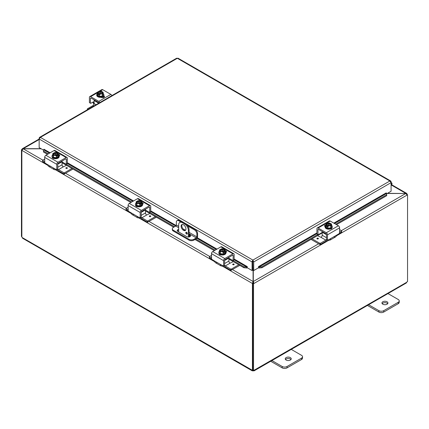 <?xml version="1.0" encoding="UTF-8"?>
<svg xmlns="http://www.w3.org/2000/svg" width="429" height="429" viewBox="0 0 429 429"><rect width="100%" height="100%" fill="white"/><g stroke="black" fill="none" stroke-linecap="round" stroke-linejoin="round"><path stroke-width="0.64" d="M387.682 303.684A2.998 1.727 0 0 0 387.06 303.158A2.998 1.727 0 0 0 382.201 303.684M382.824 304.209A2.998 1.727 180 0 1 381.944 302.987A2.998 1.727 180 0 1 383.794 301.389A2.998 1.727 180 0 1 387.06 301.764A2.998 1.727 180 0 1 387.934 302.987A2.998 1.727 180 0 1 386.089 304.585A2.998 1.727 180 0 1 382.824 304.209M367.422 305.432L378.898 312.06A3.421 1.973 0 0 0 381.317 312.639A3.421 1.973 0 0 0 383.73 312.06L398.235 303.684A3.421 1.973 0 0 0 399.238 302.289L399.238 300.895A3.421 1.973 180 0 1 398.235 302.289L383.73 310.666A3.421 1.973 180 0 1 381.317 311.239A3.421 1.973 180 0 1 378.898 310.666L368.211 304.493M387.548 293.329L398.235 299.496A3.421 1.973 180 0 1 399.238 300.895M182.212 224.469A3.421 1.973 -120 0 0 181.826 225.761A3.421 1.973 -120 0 0 183.086 228.941A3.421 1.973 -120 0 0 185.553 230.26M185.945 228.968A3.421 1.973 60 0 1 185.237 230.534A3.421 1.973 60 0 1 182.598 229.617A3.421 1.973 60 0 1 181.108 226.174A3.421 1.973 60 0 1 181.816 224.608A3.421 1.973 60 0 1 184.449 225.525A3.421 1.973 60 0 1 185.945 228.968M187.296 233.585A1.067 0.617 60 0 1 187.076 234.078A1.067 0.617 60 0 1 186.256 233.789A1.067 0.617 60 0 1 185.789 232.716A1.067 0.617 60 0 1 186.009 232.228A1.067 0.617 60 0 1 186.829 232.513A1.067 0.617 60 0 1 187.296 233.585M186.631 232.336L186.502 232.261A1.067 0.617 -120 0 0 186.502 232.303A1.067 0.617 -120 0 0 187.296 233.633M185.451 223.67L184.733 224.083A5.127 2.96 60 0 1 187.301 226.785A5.127 2.96 60 0 1 188.363 230.362L189.076 229.949A5.127 2.96 -120 0 0 188.015 226.373A5.127 2.96 -120 0 0 185.451 223.67L183.033 222.27A5.127 2.96 -120 0 0 180.47 222.018L179.751 222.431A5.127 2.96 60 0 1 182.314 222.683L183.033 222.27M180.47 222.018L179.751 222.431A5.127 2.96 60 0 0 178.689 224.78L178.689 231.944M188.363 237.044L188.363 230.362M184.733 224.083L182.314 222.683M189.076 229.949L189.076 236.98M290.975 359.518A2.998 1.727 0 0 0 290.353 358.993A2.998 1.727 0 0 0 285.494 359.518M286.122 360.038A2.998 1.727 180 0 1 285.242 358.816A2.998 1.727 180 0 1 287.092 357.223A2.998 1.727 180 0 1 290.353 357.593A2.998 1.727 180 0 1 291.232 358.816A2.998 1.727 180 0 1 289.382 360.414A2.998 1.727 180 0 1 286.122 360.038M270.715 361.266L282.191 367.889A3.421 1.973 0 0 0 284.609 368.468A3.421 1.973 0 0 0 287.028 367.889L301.533 359.518A3.421 1.973 0 0 0 302.536 358.118L302.536 356.724A3.421 1.973 180 0 1 301.533 358.118L287.028 366.495A3.421 1.973 180 0 1 284.609 367.074A3.421 1.973 180 0 1 282.191 366.495L271.503 360.322M290.846 349.158L301.533 355.33A3.421 1.973 180 0 1 302.536 356.724M387.205 193.479L405.764 193.479L387.419 193.356M253.072 270.173L253.072 281.51L252.359 283.446L222.083 265.969M253.072 283.033L252.359 283.446L253.072 283.033L253.072 281.51L232.443 269.594M41.007 148.691L23.236 148.691L22.303 148.74L21.917 149.453L22.185 149.608M48.005 165.465L21.917 150.402L23.236 148.691L39.157 139.495M406.815 194.273L407.083 194.117L406.697 193.404L405.764 193.356L391.457 185.097M42.862 160.146L23.236 148.815L41.222 148.815M329.005 240.143L254.006 283.446L253.287 281.51L253.287 270.297M318.645 243.774L253.287 281.51L253.287 283.033L254.006 283.446L253.539 283.714L252.826 283.301L253.287 283.033M341.414 230.63L405.764 193.479L407.083 195.066L336.272 235.95M406.912 194.428L407.55 194.798L407.083 195.066M407.55 194.798L407.55 281.531A0.96 0.552 -60 0 0 406.772 282.228L406.333 282.968L254.161 370.822L253.298 370.838L253.298 370.307M21.976 150.027L21.45 149.721L21.917 149.453M21.45 149.721L21.45 236.454L21.858 236.685M252.418 283.483L252.418 370.184L252.826 369.948M21.858 150.37L21.858 237.071A0.96 0.552 60 0 1 22.228 237.564L22.667 238.304L252.204 370.822L252.048 370.248A0.96 0.552 60 0 1 252.102 370.211A0.96 0.552 60 0 1 252.418 370.184M22.228 237.564L252.166 370.179M253.298 370.838A0.96 0.552 0 0 0 253.067 370.838L252.204 370.822M253.067 370.838L253.067 370.173M407.142 194.562L407.142 194.149M252.826 283.301L252.826 370.034L253.539 370.447A0.96 0.552 -60 0 1 254.263 370.211A0.96 0.552 -60 0 1 254.317 370.248L254.161 370.822M254.199 370.179L406.772 282.228M253.539 370.447L253.539 283.714M178.689 230.228A2.134 1.233 0 0 0 177.837 230.534A2.134 1.233 0 0 0 177.338 230.99M189.076 234.448L189.924 234.936A2.134 1.233 180 0 1 190.546 235.811A2.134 1.233 180 0 1 189.227 236.947A2.134 1.233 180 0 1 186.899 236.679L177.837 231.451A2.134 1.233 180 0 1 177.215 230.577A2.134 1.233 180 0 1 177.837 229.703A2.134 1.233 180 0 1 178.689 229.402M182.009 221.852L179.461 220.377A3.421 1.973 -120 0 0 177.751 220.211L177.038 220.624A3.421 1.973 60 0 0 176.33 222.19L176.33 224.989A0.853 0.493 -60 0 1 176.153 225.59A0.853 0.493 -60 0 1 175.724 226.04L173.305 227.434A3.421 1.973 180 0 0 172.302 228.829L172.302 229.654A3.421 1.973 0 0 0 173.305 231.054L173.305 230.228A3.421 1.973 180 0 1 172.302 228.829M197.592 233.639L197.592 236.572A1.711 0.987 -60 0 1 197.238 237.763A1.711 0.987 -60 0 1 196.385 238.663L193.854 240.127L193.854 239.296L196.273 237.902A0.853 0.493 120 0 0 196.702 237.452A0.853 0.493 120 0 0 196.879 236.856L196.879 234.052L197.592 233.639A3.421 1.973 -120 0 0 196.884 231.258A3.421 1.973 -120 0 0 195.174 229.451L186.47 224.426M193.854 239.296A3.421 1.973 180 0 1 191.436 239.875A3.421 1.973 180 0 1 189.023 239.296L189.023 240.127A3.421 1.973 0 0 0 191.436 240.701A3.421 1.973 0 0 0 193.854 240.127M195.174 229.451L194.46 229.864A3.421 1.973 60 0 1 196.171 231.671A3.421 1.973 60 0 1 196.879 234.052M177.751 220.211L177.038 220.624A3.421 1.973 60 0 1 178.743 220.796L179.461 220.377M189.023 239.296L173.305 230.228M189.023 240.127L173.305 231.054M186.765 233.113L187.285 233.414M194.46 229.864L187.8 226.019M180.684 221.911L178.743 220.796M190.422 236.223A2.134 1.233 0 0 0 189.924 235.762L189.076 235.274M43.495 150.676L43.522 152.048L43.495 150.676M43.624 149.791L43.994 149.233L50.161 152.799M43.645 151.164L48.321 153.861M66.286 164.232L131.73 202.016M149.689 212.387L174.528 226.727M195.796 239.007L215.138 250.171M233.097 260.542L243.988 266.827L243.865 267.717L246.745 268.018L246.868 267.133L243.988 266.827M246.868 267.133L247.238 266.575L247.238 267.755L252.075 270.543L252.075 261.953L39.157 139.023L40.369 137.377L39.554 137.36L39.157 138.074L39.157 147.619L43.57 150.166M246.745 268.018L246.761 268.012A1.437 0.831 120 0 0 247.238 267.701M259.046 268.018L261.926 267.717L261.803 266.827L258.923 267.133L259.046 268.018A1.437 0.831 -120 0 1 258.553 267.701M258.923 267.133L258.553 266.575L316.924 232.877M261.803 266.827L317.707 234.556M335.666 224.185L386.599 194.782L386.722 195.667L386.62 193.409L386.599 194.782M334.481 223.498L386.604 193.404L386.25 192.894M43.522 152.048L47.49 154.338M62.076 162.763L130.899 202.493M145.485 210.918L173.702 227.204M189.076 236.084L190.015 236.626M194.964 239.484L214.307 250.649M228.893 259.073L243.865 267.717M261.926 267.717L322.195 232.92M336.497 224.662L386.722 195.667M386.25 192.852L333.826 223.123M252.788 261.54L253.003 270.131L253.716 270.543L253.716 261.953L252.896 260.076L252.075 261.62L252.075 261.953L252.788 261.54L252.788 270.131L252.075 270.543M253.716 270.543L258.553 267.755L258.553 266.581M390.798 181.858L391.087 181.692L391.087 191.237L386.674 193.785M247.238 266.575L234.164 259.03M391.087 181.692L390.69 180.979L389.87 180.995L177.343 58.29L40.369 137.377L252.896 260.076L389.87 180.995L391.087 182.641L253.716 261.953L253.003 261.54M176.523 58.51L178.169 58.51M252.075 261.62L252.896 260.902L252.896 260.076M39.447 138.24L39.157 138.074M391.087 183.537A0.853 0.493 -60 0 1 391.221 183.574A0.853 0.493 -60 0 1 391.087 184.76M391.087 185.537L391.323 185.258A1.711 0.987 120 0 0 391.65 182.834A1.711 0.987 120 0 0 391.468 182.765A1.711 0.987 120 0 0 391.087 182.792M94.107 101.625L93.361 102.059A1.367 0.788 120 0 0 92.766 102.166L90.701 103.357L89.404 102.606L89.404 97.362A1.711 0.987 60 0 1 89.763 96.579A1.711 0.987 60 0 1 90.616 96.664L98.777 101.373A1.711 0.987 60 0 1 99.63 102.279A1.711 0.987 60 0 1 99.785 102.585M111.872 95.603A1.711 0.987 -120 0 0 111.717 95.297A1.711 0.987 -120 0 0 110.864 94.396L102.703 89.682A1.711 0.987 -120 0 0 101.85 89.597L98.67 91.436L101.85 89.597M89.763 96.579L98.091 91.768L89.763 96.579M93.361 102.059L94.005 102.88A1.711 0.987 -120 0 0 94.09 103.03A1.711 0.987 -120 0 0 94.107 103.062M93.994 104.209A3.421 1.973 60 0 1 93.436 103.41A3.421 1.973 60 0 1 92.932 102.258L92.878 102.107M90.589 98.016A0.853 0.493 -120 0 0 90.412 98.402L91.018 98.053A0.853 0.493 -120 0 0 90.589 98.016L90.589 98.016M98.938 103.073A0.853 0.493 -120 0 0 98.804 102.756A0.853 0.493 -120 0 0 98.375 102.306L91.018 98.053M89.404 102.606L89.699 102.778M104.188 97.158A1.92 1.11 0 0 0 103.909 96.954L103.148 96.509M103.78 95.715L103.909 95.79A1.92 1.11 180 0 1 104.472 96.573A1.92 1.11 180 0 1 103.287 97.603A1.92 1.11 180 0 1 101.196 97.362L101.062 97.281M90.412 103.191L90.412 98.402M103.164 93.501A3.555 2.054 180 0 1 103.861 94.718A3.555 2.054 180 0 1 102.821 96.171A3.555 2.054 180 0 1 98.943 96.616A3.555 2.054 180 0 1 96.75 94.718A3.555 2.054 180 0 1 97.447 93.501M103.861 94.718L103.861 95.276A3.555 2.054 180 0 1 102.821 96.729A3.555 2.054 180 0 1 98.943 97.174A3.555 2.054 180 0 1 96.75 95.276L96.75 94.718M103.164 92.412A3.625 0.767 98.8 0 0 102.783 92.98A3.625 0.767 98.8 0 0 102.397 94.064L102.397 95.93L103.164 94.278L103.164 92.412A3.625 2.091 60 0 0 102.483 91.79A4.413 2.547 120 0 0 102.445 91.779L99.507 93.688M102.07 91.999A2.054 1.185 180 0 1 102.354 92.6A2.054 1.185 180 0 1 101.324 93.624A2.054 1.185 180 0 1 99.265 93.619L98.89 93.833A4.413 2.547 120 0 0 98.852 93.881L98.852 94.981L98.128 94.562L98.128 93.463A4.413 2.547 -60 0 1 98.166 93.415L101.721 91.361A4.413 2.547 -60 0 1 101.753 91.372L101.753 92.391M98.852 94.144L98.128 94.562M98.89 93.833A2.563 1.48 0 0 0 100.971 94.026A2.563 1.48 0 0 0 102.783 92.98A2.563 1.48 0 0 0 102.445 91.779M102.397 94.064A3.625 2.858 155.1 0 0 100.971 94.026A3.625 2.858 155.1 0 0 99.539 94.509A3.625 2.091 -120 0 0 98.852 93.881M98.128 93.463A3.625 2.091 -120 0 0 97.447 93.297A3.625 0.767 -81.2 0 1 97.828 92.214A2.563 1.48 0 0 0 98.166 93.415M102.397 95.93L99.539 96.369L97.447 95.163L97.447 93.297M99.539 96.369L99.539 94.509M101.346 91.79A2.054 1.185 0 0 0 98.262 92.702M102.349 92.702A2.054 1.185 0 0 0 102.07 92.208M101.721 91.361A2.563 1.48 0 0 0 100.316 91.12A2.563 1.48 0 0 0 99.641 91.168A2.563 1.48 0 0 0 97.828 92.214A3.625 0.767 -81.2 0 1 98.209 91.645A3.625 2.858 -24.9 0 1 99.641 91.168A3.625 2.858 -24.9 0 1 99.936 91.13A3.625 2.858 -24.9 0 1 99.989 91.13M98.536 93.2A2.054 1.185 180 0 1 98.252 92.6A2.054 1.185 180 0 1 99.287 91.57A2.054 1.185 180 0 1 101.346 91.575M101.298 91.232A3.625 2.091 60 0 1 101.453 91.27A3.625 2.091 60 0 1 101.753 91.372M101.791 97.142A1.92 1.11 180 0 1 101.662 97.222A1.92 1.11 180 0 1 101.265 97.399M102.998 97.656A3.421 1.973 0 0 0 103.662 96.809M103.443 97.56L103.443 97.56A3.421 1.973 0 0 0 103.721 96.841M96.101 104.708L94.107 103.555A1.711 0.987 -60 0 1 93.753 104.746A1.711 0.987 -60 0 1 92.895 105.652L87.446 108.794L87.328 109.776M94.278 99.941A0.853 0.493 120 0 0 94.107 100.525L98.729 103.196M87.446 109.706L87.328 108.966M87.446 109.132L87.945 109.422M94.107 103.555L94.107 100.525M331.992 227.906A1.92 1.11 180 0 1 331.992 227.933A1.92 1.11 180 0 1 331.429 228.716A1.92 1.11 180 0 1 330.024 229.043M333.853 236.744A3.421 1.973 -120 0 0 335.564 236.915A3.421 1.973 -120 0 0 336.068 236.347L337.237 234.792L339.511 233.381L339.596 227.847A1.711 0.987 -120 0 0 339.237 226.657A1.711 0.987 -120 0 0 338.384 225.756L330.223 221.042A1.711 0.987 -120 0 0 329.37 220.956L317.283 227.933A1.711 0.987 60 0 1 318.136 228.019L326.297 232.733A1.711 0.987 60 0 1 327.15 233.633A1.711 0.987 60 0 1 327.504 234.824L327.504 240.074L326.791 239.661M337.237 234.792L329.858 239.05L330.528 238.974L330.625 239.489A3.421 1.973 60 0 1 330.121 240.058L330.121 240.058A3.421 1.973 60 0 1 328.41 239.886L328.41 239.886M335.564 236.915L330.121 240.058L335.564 236.915M320.372 243.275L319.793 243.275L319.793 244.439L320.372 244.439L320.372 243.275L325.826 240.127A1.711 0.987 120 0 0 326.501 239.5L326.501 234.711A0.853 0.493 -120 0 0 326.324 234.111A0.853 0.493 -120 0 0 325.895 233.66L318.538 229.413A0.853 0.493 -120 0 0 318.109 229.37L318.109 229.37A0.853 0.493 -120 0 0 317.932 229.762L318.538 229.413M330.625 239.489L329.858 239.05L327.794 240.24L326.587 239.682L327.504 240.074M322.195 232.421L318.221 234.717L317.219 234.132M317.932 234.545L316.924 233.966L318.018 234.733L317.932 229.762M325.22 226.147A1.92 1.11 0 0 0 324.812 226.421M325.139 226.651L325.091 226.625A1.92 1.11 180 0 1 324.528 225.842A1.92 1.11 180 0 1 325.954 224.769M316.924 233.966L316.924 228.716A1.711 0.987 60 0 1 317.283 227.933L329.37 220.956M331.553 225.359A3.555 2.054 180 0 1 332.25 226.582A3.555 2.054 180 0 1 331.209 228.03A3.555 2.054 180 0 1 327.332 228.475A3.555 2.054 180 0 1 325.139 226.582A3.555 2.054 180 0 1 325.836 225.359M332.25 226.582L332.25 227.139A3.555 2.054 180 0 1 331.209 228.587A3.555 2.054 180 0 1 327.332 229.032A3.555 2.054 180 0 1 325.139 227.139L325.139 226.582M327.247 226.003L326.517 226.421L326.517 225.327A4.413 2.547 -60 0 1 326.555 225.273L330.11 223.225A4.413 2.547 -60 0 1 330.148 223.23L330.148 224.249M331.553 224.276A3.625 0.767 98.8 0 0 331.172 224.839A3.625 0.767 98.8 0 0 330.791 225.922L330.791 227.788L331.553 226.137L331.553 224.276A3.625 2.091 60 0 0 330.872 223.648A4.413 2.547 120 0 0 330.834 223.643L330.464 223.858A2.054 1.185 180 0 1 330.748 224.458A2.054 1.185 180 0 1 329.713 225.488A2.054 1.185 180 0 1 327.654 225.477L327.279 225.692A4.413 2.547 120 0 0 327.247 225.745L327.247 226.844L326.517 226.421M330.464 223.858L327.895 225.547M326.517 225.327A3.625 2.091 -120 0 0 325.836 225.161A3.625 0.767 -81.2 0 1 326.217 224.072A2.563 1.48 0 0 0 326.555 225.273M329.692 223.096A3.625 2.091 60 0 1 329.847 223.128A3.625 2.091 60 0 1 330.148 223.23M330.11 223.225A2.563 1.48 0 0 0 328.711 222.978A2.563 1.48 0 0 0 328.029 223.026A3.625 2.858 -24.9 0 1 328.324 222.994A3.625 2.858 -24.9 0 1 328.383 222.989M327.279 225.692A2.563 1.48 0 0 0 329.359 225.89A2.563 1.48 0 0 0 331.172 224.839A2.563 1.48 0 0 0 330.834 223.643M330.738 224.565A2.054 1.185 0 0 0 330.464 224.067M329.735 223.648A2.054 1.185 0 0 0 326.651 224.565M326.93 225.059A2.054 1.185 180 0 1 326.646 224.458A2.054 1.185 180 0 1 327.676 223.429A2.054 1.185 180 0 1 329.735 223.439M328.029 223.026A2.563 1.48 0 0 0 326.217 224.072A3.625 0.767 -81.2 0 1 326.603 223.509A3.625 2.858 -24.9 0 1 328.029 223.026M330.791 225.922A3.625 2.858 155.1 0 0 329.359 225.89A3.625 2.858 155.1 0 0 327.928 226.367A3.625 2.091 -120 0 0 327.247 225.745M330.791 227.788L327.928 228.233L327.928 226.367M327.928 228.233L325.836 227.021L325.836 225.161M326.501 237.73L322.195 235.242A1.711 0.987 -60 0 1 321.841 236.433A1.711 0.987 -60 0 1 320.989 237.339L317.471 235.65M327.054 239.95A3.421 1.973 -60 0 1 325.525 241.463L320.372 244.439M322.367 231.628A0.853 0.493 120 0 0 322.195 232.212L326.501 234.695M339.596 229.585L341.554 230.711L341.672 232.041L339.5 233.392M318.195 238.245A0.751 0.434 180 0 1 318.415 238.556A0.751 0.434 180 0 1 317.948 238.953A0.751 0.434 180 0 1 317.128 238.862A0.751 0.434 180 0 1 316.908 238.556A0.751 0.434 180 0 1 317.374 238.154A0.751 0.434 180 0 1 318.195 238.245M322.195 235.242L322.195 232.212M319.793 243.275L312.028 238.792M319.793 244.439L311.02 239.371M341.672 230.882L341.554 232.207M339.596 232.18L341.554 231.049M54.252 158.553A1.92 1.11 180 0 1 52.842 158.231A1.92 1.11 180 0 1 52.279 157.448A1.92 1.11 180 0 1 52.279 157.416M56.767 169.589L57.776 169.005L56.767 169.589L56.767 164.339A1.711 0.987 -60 0 1 57.121 163.149A1.711 0.987 -60 0 1 57.979 162.242L66.141 157.534A1.711 0.987 -60 0 1 66.994 157.448L54.907 150.472A1.711 0.987 120 0 0 54.049 150.552L45.887 155.266A1.711 0.987 120 0 0 45.034 156.167A1.711 0.987 120 0 0 44.68 157.357L44.766 162.891L47.034 164.302L48.204 165.862A3.421 1.973 120 0 0 48.713 166.425L48.713 166.425A3.421 1.973 120 0 0 50.418 166.259M55.867 169.401L55.867 169.401A3.421 1.973 -60 0 1 54.156 169.568A3.421 1.973 -60 0 1 53.646 169.005L53.748 168.484L54.413 168.565L47.034 164.302M54.156 169.568L48.713 166.425L54.156 169.568M65.739 158.928L66.345 159.277A0.853 0.493 120 0 0 66.168 158.886L66.168 158.886A0.853 0.493 120 0 0 65.739 158.928L58.376 163.176A0.853 0.493 120 0 0 57.953 163.626A0.853 0.493 120 0 0 57.776 164.221L57.776 169.005A1.711 0.987 -120 0 0 58.451 169.643L63.9 172.785L64.189 174.018L72.968 169.047M57.69 169.192L56.682 169.777L54.413 168.565L53.646 169.005M54.907 150.472L66.994 157.448A1.711 0.987 -60 0 1 67.348 158.231L67.262 163.669L66.05 164.227L62.076 161.931M66.345 159.277L66.259 164.248L67.262 163.669M59.465 155.931A1.92 1.11 0 0 0 59.057 155.663M58.323 154.279A1.92 1.11 180 0 1 59.749 155.352A1.92 1.11 180 0 1 59.186 156.135L59.138 156.167M58.441 154.874A3.555 2.054 180 0 1 59.138 156.092A3.555 2.054 180 0 1 56.939 157.99A3.555 2.054 180 0 1 53.067 157.545A3.555 2.054 180 0 1 52.022 156.092A3.555 2.054 180 0 1 52.719 154.874M59.138 156.092L59.138 156.649A3.555 2.054 180 0 1 56.939 158.548A3.555 2.054 180 0 1 53.067 158.103A3.555 2.054 180 0 1 52.022 156.649L52.022 156.092M54.129 153.764L54.129 152.745A4.413 2.547 60 0 1 54.167 152.735L57.717 154.789A4.413 2.547 60 0 1 57.754 154.837L57.754 155.936L57.03 155.518M53.443 153.153A4.413 2.547 -120 0 0 53.405 153.164A3.625 2.091 -60 0 0 52.719 153.786A3.625 0.767 -98.8 0 1 53.105 154.354A2.563 1.48 0 0 0 54.917 155.4A2.563 1.48 0 0 0 56.993 155.207L56.623 154.992A2.054 1.185 180 0 1 54.563 154.998A2.054 1.185 180 0 1 53.528 153.968A2.054 1.185 180 0 1 53.813 153.368L53.443 153.153A2.563 1.48 0 0 0 53.105 154.354A3.625 0.767 -98.8 0 1 53.486 155.437A3.625 2.858 -155.1 0 1 54.917 155.4A3.625 2.858 -155.1 0 1 56.344 155.883A3.625 2.091 120 0 1 57.03 155.255A4.413 2.547 -120 0 0 56.993 155.207M56.376 155.062L53.813 153.368M57.754 155.936L57.03 156.354L57.03 155.255M55.893 152.499A3.625 2.858 24.9 0 1 55.952 152.504A3.625 2.858 24.9 0 1 56.242 152.542A2.563 1.48 0 0 0 55.566 152.488A2.563 1.48 0 0 0 54.167 152.735M54.129 152.745A3.625 2.091 -60 0 1 54.429 152.644A3.625 2.091 -60 0 1 54.585 152.606M57.717 154.789A2.563 1.48 0 0 0 58.054 153.587A3.625 0.767 81.2 0 1 58.441 154.671A3.625 2.091 120 0 0 57.754 154.837M58.441 154.671L58.441 156.537L56.344 157.743L56.344 155.883M53.813 153.582A2.054 1.185 0 0 0 53.534 154.075M57.62 154.075A2.054 1.185 0 0 0 54.537 153.164M54.537 152.949A2.054 1.185 180 0 1 56.596 152.944A2.054 1.185 180 0 1 57.631 153.968A2.054 1.185 180 0 1 57.347 154.574M58.054 153.587A2.563 1.48 0 0 0 56.242 152.542A3.625 2.858 24.9 0 1 57.674 153.019A3.625 0.767 81.2 0 1 58.054 153.587M56.344 157.743L53.486 157.304L53.486 155.437M53.486 157.304L52.719 155.652L52.719 153.786M66.516 165.326L63.288 166.849A1.711 0.987 60 0 1 62.43 165.948A1.711 0.987 60 0 1 62.076 164.757L62.076 161.722A0.853 0.493 -120 0 0 61.905 161.138M63.9 173.949L58.752 170.978A3.421 1.973 60 0 1 57.223 169.466M64.479 173.949L64.479 172.785L63.9 172.785M44.772 162.907L42.6 161.556L42.723 160.226L44.68 159.095M67.144 168.372A0.751 0.434 180 0 1 66.323 168.468A0.751 0.434 180 0 1 65.862 168.066A0.751 0.434 180 0 1 66.082 167.76A0.751 0.434 180 0 1 66.903 167.664A0.751 0.434 180 0 1 67.364 168.066A0.751 0.434 180 0 1 67.144 168.372M42.723 161.722L42.6 160.392M42.723 160.559L44.68 161.69M64.479 172.785L71.965 168.468M137.661 206.708A1.92 1.11 180 0 1 136.25 206.387A1.92 1.11 180 0 1 135.687 205.598A1.92 1.11 180 0 1 135.687 205.571M140.176 217.739L141.184 217.16L140.176 217.739L140.176 212.494A1.711 0.987 -60 0 1 140.53 211.304A1.711 0.987 -60 0 1 141.382 210.398L149.544 205.689A1.711 0.987 -60 0 1 150.402 205.604L138.315 198.622A1.711 0.987 120 0 0 137.457 198.707L129.295 203.421A1.711 0.987 120 0 0 128.443 204.322A1.711 0.987 120 0 0 128.089 205.512L128.174 211.047L130.443 212.457L131.612 214.017A3.421 1.973 120 0 0 132.116 214.58L132.116 214.58A3.421 1.973 120 0 0 133.827 214.409M139.269 217.557L139.269 217.557A3.421 1.973 -60 0 1 137.564 217.723A3.421 1.973 -60 0 1 137.055 217.16L137.151 216.64L137.822 216.715L130.443 212.457M137.564 217.723L132.116 214.58L137.564 217.723M149.147 207.078L149.748 207.427A0.853 0.493 120 0 0 149.571 207.035L149.571 207.035A0.853 0.493 120 0 0 149.147 207.078L141.784 211.331A0.853 0.493 120 0 0 141.361 211.781A0.853 0.493 120 0 0 141.184 212.376L141.184 217.16A1.711 0.987 -120 0 0 141.86 217.798L147.308 220.94L147.597 222.174L156.376 217.203M141.098 217.347L140.09 217.932L137.822 216.715L137.055 217.16M138.315 198.622L150.402 205.604A1.711 0.987 -60 0 1 150.756 206.387L150.67 211.819L149.458 212.382L145.485 210.087M149.748 207.427L149.662 212.403L150.67 211.819M142.873 204.086A1.92 1.11 0 0 0 142.46 203.813M141.731 202.434A1.92 1.11 180 0 1 143.157 203.507A1.92 1.11 180 0 1 142.594 204.29L142.541 204.322M141.849 203.03A3.555 2.054 180 0 1 142.541 204.247A3.555 2.054 180 0 1 140.347 206.145A3.555 2.054 180 0 1 136.47 205.7A3.555 2.054 180 0 1 135.43 204.247A3.555 2.054 180 0 1 136.127 203.03M142.541 204.247L142.541 204.805A3.555 2.054 180 0 1 140.347 206.703A3.555 2.054 180 0 1 136.47 206.258A3.555 2.054 180 0 1 135.43 204.805L135.43 204.247M137.537 201.92L137.537 200.901A4.413 2.547 60 0 1 137.575 200.89L141.125 202.944A4.413 2.547 60 0 1 141.162 202.992L141.162 204.091L140.439 203.673M136.846 201.308A4.413 2.547 -120 0 0 136.808 201.319A3.625 2.091 -60 0 0 136.127 201.941A3.625 0.767 -98.8 0 1 136.508 202.509A2.563 1.48 0 0 0 138.32 203.555A2.563 1.48 0 0 0 140.401 203.362L140.026 203.148A2.054 1.185 180 0 1 137.966 203.153A2.054 1.185 180 0 1 136.937 202.123A2.054 1.185 180 0 1 137.221 201.523L136.846 201.308A2.563 1.48 0 0 0 136.508 202.509A3.625 0.767 -98.8 0 1 136.894 203.593A3.625 2.858 -155.1 0 1 138.32 203.555A3.625 2.858 -155.1 0 1 139.752 204.032A3.625 2.091 120 0 1 140.439 203.41A4.413 2.547 -120 0 0 140.401 203.362M139.784 203.217L137.221 201.523M141.162 204.091L140.439 204.51L140.439 203.41M139.302 200.654A3.625 2.858 24.9 0 1 139.355 200.659A3.625 2.858 24.9 0 1 139.65 200.697A2.563 1.48 0 0 0 138.975 200.643A2.563 1.48 0 0 0 137.575 200.89M137.537 200.901A3.625 2.091 -60 0 1 137.838 200.799A3.625 2.091 -60 0 1 137.993 200.761M141.125 202.944A2.563 1.48 0 0 0 141.463 201.743A3.625 0.767 81.2 0 1 141.849 202.826A3.625 2.091 120 0 0 141.162 202.992M141.849 202.826L141.849 204.692L139.752 205.899L139.752 204.032M137.221 201.737A2.054 1.185 0 0 0 136.942 202.231M141.028 202.231A2.054 1.185 0 0 0 137.945 201.319M137.945 201.104A2.054 1.185 180 0 1 140.004 201.099A2.054 1.185 180 0 1 141.039 202.123A2.054 1.185 180 0 1 140.755 202.729M141.463 201.743A2.563 1.48 0 0 0 139.65 200.697A3.625 2.858 24.9 0 1 141.082 201.174A3.625 0.767 81.2 0 1 141.463 201.743M139.752 205.899L136.894 205.453L136.894 203.593M136.894 205.453L136.127 203.802L136.127 201.941M141.86 217.798L146.691 215.004A1.711 0.987 60 0 1 145.839 214.103A1.711 0.987 60 0 1 145.485 212.913L145.485 209.878A0.853 0.493 -120 0 0 145.313 209.293M147.308 222.104L142.16 219.133A3.421 1.973 60 0 1 140.632 217.621M147.887 222.104L147.887 220.94L147.308 220.94M128.18 211.063L126.008 209.711L126.131 208.381L128.089 207.25M146.697 215.009L149.925 213.481M150.552 216.527A0.751 0.434 180 0 1 149.732 216.624A0.751 0.434 180 0 1 149.271 216.221A0.751 0.434 180 0 1 149.49 215.916A0.751 0.434 180 0 1 150.306 215.819A0.751 0.434 180 0 1 150.772 216.221A0.751 0.434 180 0 1 150.552 216.527M126.131 209.878L126.008 208.548M126.131 208.714L128.089 209.845M147.887 220.94L155.368 216.624M221.064 254.864A1.92 1.11 180 0 1 219.659 254.542A1.92 1.11 180 0 1 219.096 253.754A1.92 1.11 180 0 1 219.096 253.727M223.584 265.894L224.587 265.315L223.584 265.894L223.584 260.65A1.711 0.987 -60 0 1 223.938 259.459A1.711 0.987 -60 0 1 224.791 258.553L232.952 253.845A1.711 0.987 -60 0 1 233.81 253.759L221.718 246.777A1.711 0.987 120 0 0 220.865 246.863L212.704 251.576A1.711 0.987 120 0 0 211.851 252.477A1.711 0.987 120 0 0 211.497 253.668L211.577 259.202L213.851 260.612L215.02 262.173A3.421 1.973 120 0 0 215.524 262.736L215.524 262.736A3.421 1.973 120 0 0 217.235 262.564M222.678 265.707L222.678 265.707A3.421 1.973 -60 0 1 220.967 265.878A3.421 1.973 -60 0 1 220.463 265.315L220.56 264.795L221.23 264.87L213.851 260.612M220.967 265.878L215.524 262.736L220.967 265.878M232.55 255.234L233.156 255.582A0.853 0.493 120 0 0 232.979 255.191L232.979 255.191A0.853 0.493 120 0 0 232.55 255.234L225.193 259.486A0.853 0.493 120 0 0 224.764 259.936A0.853 0.493 120 0 0 224.587 260.532L224.587 265.315A1.711 0.987 -120 0 0 225.268 265.953L230.716 269.096L231.006 270.329L239.784 265.358M224.501 265.503L223.498 266.082L221.23 264.87L220.463 265.315M221.718 246.777L233.81 253.759A1.711 0.987 -60 0 1 234.164 254.542L234.078 259.974L232.867 260.537L228.893 258.242M233.156 255.582L233.07 260.559L234.078 259.974M226.281 252.241A1.92 1.11 0 0 0 225.868 251.968M225.134 250.59A1.92 1.11 180 0 1 226.566 251.662A1.92 1.11 180 0 1 226.003 252.445L225.949 252.477M225.252 251.179A3.555 2.054 180 0 1 225.949 252.402A3.555 2.054 180 0 1 223.756 254.3A3.555 2.054 180 0 1 219.879 253.855A3.555 2.054 180 0 1 218.838 252.402A3.555 2.054 180 0 1 219.535 251.179M225.949 252.402L225.949 252.96A3.555 2.054 180 0 1 223.756 254.858A3.555 2.054 180 0 1 219.879 254.413A3.555 2.054 180 0 1 218.838 252.96L218.838 252.402M220.94 250.075L220.94 249.056A4.413 2.547 60 0 1 220.978 249.045L224.533 251.094A4.413 2.547 60 0 1 224.571 251.147L224.571 252.247L223.841 251.828M220.254 249.463A4.413 2.547 -120 0 0 220.216 249.474A3.625 2.091 -60 0 0 219.535 250.096A3.625 0.767 -98.8 0 1 219.916 250.665A2.563 1.48 0 0 0 221.729 251.71A2.563 1.48 0 0 0 223.809 251.517L223.434 251.303A2.054 1.185 180 0 1 221.375 251.308A2.054 1.185 180 0 1 220.34 250.279A2.054 1.185 180 0 1 220.624 249.678L220.254 249.463A2.563 1.48 0 0 0 219.916 250.665A3.625 0.767 -98.8 0 1 220.302 251.748A3.625 2.858 -155.1 0 1 221.729 251.71A3.625 2.858 -155.1 0 1 223.16 252.188A3.625 2.091 120 0 1 223.841 251.566A4.413 2.547 -120 0 0 223.809 251.517M223.193 251.373L220.624 249.678M224.571 252.247L223.841 252.665L223.841 251.566M222.705 248.809A3.625 2.858 24.9 0 1 222.764 248.815A3.625 2.858 24.9 0 1 223.059 248.852A2.563 1.48 0 0 0 222.378 248.799A2.563 1.48 0 0 0 220.978 249.045M220.94 249.056A3.625 2.091 -60 0 1 221.246 248.949A3.625 2.091 -60 0 1 221.396 248.917M224.533 251.094A2.563 1.48 0 0 0 224.871 249.898A3.625 0.767 81.2 0 1 225.252 250.981A3.625 2.091 120 0 0 224.571 251.147M225.252 250.981L225.252 252.842L223.16 254.054L223.16 252.188M220.624 249.893A2.054 1.185 0 0 0 220.35 250.386M224.437 250.386A2.054 1.185 0 0 0 221.353 249.474M221.353 249.26A2.054 1.185 180 0 1 223.412 249.249A2.054 1.185 180 0 1 224.447 250.279A2.054 1.185 180 0 1 224.163 250.879M224.871 249.898A2.563 1.48 0 0 0 223.059 248.852A3.625 2.858 24.9 0 1 224.485 249.329A3.625 0.767 81.2 0 1 224.871 249.898M223.16 254.054L220.302 253.609L220.302 251.748M220.302 253.609L219.535 251.957L219.535 250.096M225.268 265.953L230.1 263.159A1.711 0.987 60 0 1 229.247 262.258A1.711 0.987 60 0 1 228.893 261.068L228.893 258.033A0.853 0.493 -120 0 0 228.721 257.448M230.716 270.259L225.563 267.283A3.421 1.973 60 0 1 224.035 265.771M231.295 270.259L231.295 269.096L230.716 269.096M211.588 259.213L209.416 257.861L209.534 256.537L211.497 255.405M230.105 263.165L233.333 261.636M233.961 264.682A0.751 0.434 180 0 1 233.14 264.779A0.751 0.434 180 0 1 232.674 264.377A0.751 0.434 180 0 1 232.893 264.071A0.751 0.434 180 0 1 233.714 263.974A0.751 0.434 180 0 1 234.18 264.377A0.751 0.434 180 0 1 233.961 264.682M209.534 258.033L209.416 256.703M209.534 256.869L211.497 258.001M231.295 269.096L238.776 264.779M378.898 310.666L378.898 312.06M398.235 302.289L398.235 303.684M383.73 312.06L383.73 310.666M282.191 366.495L282.191 367.889M301.533 358.118L301.533 359.518M287.028 367.889L287.028 366.495M65.626 173.289L126.271 208.301M149.035 221.444L209.679 256.456M214.816 261.77L138.674 217.814M131.408 213.615L55.271 169.659M149.748 212.216L150.756 211.631L178.689 227.751M189.076 233.746L196.273 237.902M196.879 236.856L189.076 232.352M185.473 230.271L183.011 228.85M178.689 226.356L176.33 224.989M189.924 234.936L189.924 235.762M246.884 267.128L234.164 259.781L233.156 260.371M216.323 249.485L196.879 238.256M132.915 201.33L67.348 163.476L66.345 164.06M49.512 153.174L43.635 149.785M316.924 233.633L258.907 267.128M67.348 162.72L133.569 200.954M150.756 210.875L176.174 225.552M197.26 237.725L216.977 249.11M391.023 181.403L390.615 181.596M110.864 94.396L98.777 101.373M92.932 102.258L94.005 102.88M90.616 96.664L97.673 92.589M100.22 91.12L102.703 89.682M103.909 95.79L103.909 96.954M92.895 105.652L93.688 106.108M318.136 228.019L330.223 221.042M327.504 234.824L339.596 227.847M338.384 225.756L326.297 232.733M320.989 237.339L325.826 240.127M318.415 238.567A0.751 0.434 -0 0 0 318.195 238.272A0.751 0.434 -0 0 0 317.128 238.272A0.751 0.434 -0 0 0 316.908 238.567M317.251 238.915L318.077 238.915M54.049 150.552L66.141 157.534M44.68 157.357L56.767 164.339M57.979 162.242L45.887 155.266M58.451 169.643L63.288 166.849M57.776 164.21L62.076 161.722M67.364 168.077A0.751 0.434 -0 0 0 67.144 167.782A0.751 0.434 -0 0 0 66.082 167.782A0.751 0.434 -0 0 0 65.862 168.077M66.2 168.431L67.026 168.431M62.076 164.757L57.776 167.24M137.457 198.707L149.544 205.689M128.089 205.512L140.176 212.494M141.382 210.398L129.295 203.421M141.184 212.366L145.485 209.878M150.772 216.232A0.751 0.434 -0 0 0 150.552 215.937A0.751 0.434 -0 0 0 149.49 215.937A0.751 0.434 -0 0 0 149.271 216.232M149.608 216.586L150.434 216.586M145.485 212.913L141.184 215.396M220.865 246.863L232.952 253.845M211.497 253.668L223.584 260.65M224.791 258.553L212.704 251.576M224.587 260.521L228.893 258.033M234.18 264.387A0.751 0.434 -0 0 0 233.961 264.092A0.751 0.434 -0 0 0 232.893 264.092A0.751 0.434 -0 0 0 232.674 264.387M233.017 264.741L233.843 264.741M228.893 261.068L224.587 263.551M391.688 184.738L406.697 193.404M22.303 148.74L39.157 139.012M176.721 58.162L39.554 137.36M390.69 180.979L177.965 58.162M391.65 182.834L391.087 182.507M101.453 91.27A4.44 4.44 0 0 0 99.936 91.13M103.518 97.533L103.679 97.093M329.847 223.128A4.44 4.44 0 0 0 328.324 222.994M55.952 152.504A4.44 4.44 0 0 0 54.429 152.644M139.355 200.659A4.44 4.44 0 0 0 137.838 200.799M222.764 248.815A4.44 4.44 0 0 0 221.246 248.949"/></g></svg>
